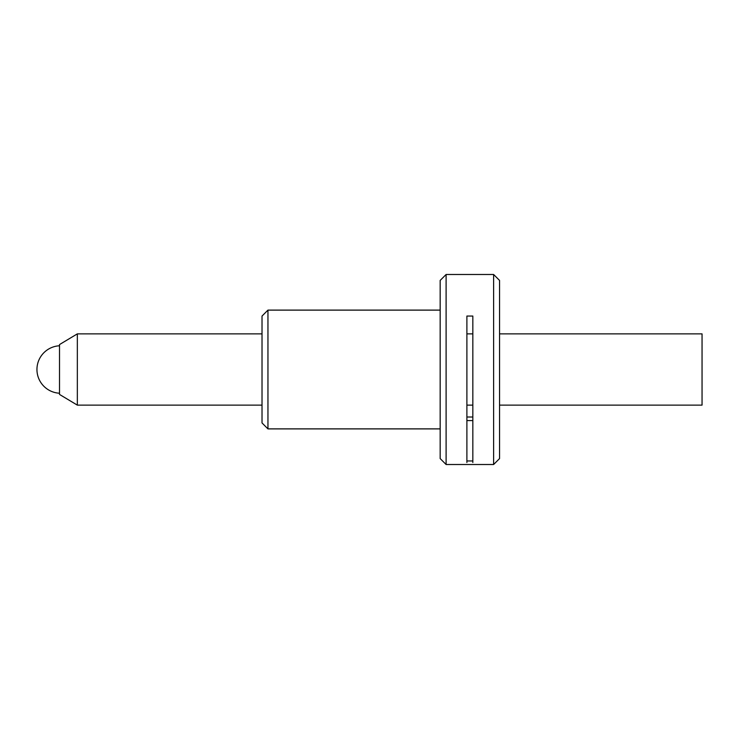 <?xml version="1.0" encoding="UTF-8"?>
<svg xmlns="http://www.w3.org/2000/svg" width="739" height="739" viewBox="0 0 739 739"><rect width="100%" height="100%" fill="white"/><g stroke="black" fill="none" stroke-linecap="round" stroke-linejoin="round"><path stroke-width="1.11" d="M499.555 405.129L702.05 405.129L702.05 333.871L499.555 333.871M472.831 333.871L466.891 333.871M262.022 333.871L77.336 333.871L77.336 405.129L262.022 405.129M472.831 405.129L466.891 405.129M77.336 405.129L59.517 394.441L59.517 344.559L77.336 333.871M493.615 464.517L493.615 274.483L499.555 280.423L499.555 458.577L493.615 464.517L489.458 464.517M440.167 280.423L446.107 274.483L446.107 464.517L440.167 458.577L440.167 280.423M262.022 316.052L267.952 310.112L267.952 428.888L262.022 422.948L262.022 316.052M440.167 428.888L267.952 428.888M440.167 310.112L267.952 310.112M450.263 464.517L446.107 464.517M493.615 274.483L446.107 274.483M466.891 462.522L466.891 316.052L472.831 316.052L472.831 462.522M466.891 417.008L472.831 417.008M472.831 420.574L466.891 420.574M490.049 464.517L449.672 464.517M466.891 460.951L472.831 460.951M59.517 345.778A23.75 23.75 0 0 0 36.95 369.5A23.75 23.75 0 0 0 59.517 393.222"/></g></svg>
